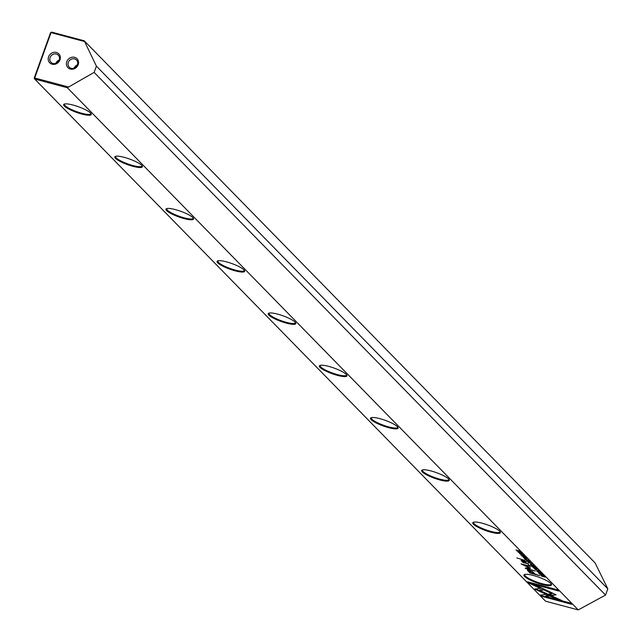 <?xml version="1.0" encoding="UTF-8"?>
<svg xmlns="http://www.w3.org/2000/svg" width="642" height="642" viewBox="0 0 642 642"><rect width="100%" height="100%" fill="white"/><g stroke="black" fill="none" stroke-linecap="round" stroke-linejoin="round"><path stroke-width="0.96" d="M537.097 568.804L532.908 567.303L536.624 568.748L534.104 568.523L537.097 568.804M542.097 588.16L534.609 589.043L557.071 599.291L562.103 600.631L539.641 590.383L545.435 589.701L542.097 588.16M559.399 599.395L538.14 590.102L537.972 590.576L538.14 590.102L535.556 588.923M541.671 596.298L571.845 604.339L570.65 603.111L545.475 596.41L549.287 595.961L545.925 594.428L540.468 595.07L541.671 596.298L541.029 594.998M556.052 594.765L546.149 590.054L544.48 590.247L552.008 593.681L548.324 594.131L551.687 595.664L556.052 594.765M540.243 572.054L539.079 572.223L537.33 571.091L536.784 571.308L539.296 572.423L540.604 572.343L539.047 571.549L540.243 572.359L540.412 571.886M528.005 561.902L528.382 562.681L532.066 563.66L527.901 562.191L528.462 561.999M543.341 575.184L539.657 574.205L543.341 575.184M528.968 560.498L528.101 559.607L528.342 560.193L524.434 558.644L525.284 559.511L528.968 560.498M535.251 569.269L538.927 570.626L534.987 569.358M526.496 560.354L526.873 561.14L530.557 562.119L528.711 561.493L528.575 561.068L529.586 561.124L526.897 560.434M523.76 555.988L524.578 555.964L522.941 555.137L522.098 555.539L520.766 554.937L522.323 555.739L524.217 555.675M522.933 555.731L523.222 555.218M522.941 555.137L522.098 555.539M524.065 556.052L524.578 555.964M528.671 583.008L539.681 588.04L541.35 587.847L533.703 584.348L558.845 591.049L557.649 589.821L527.467 581.788L528.671 583.008L528.318 582.013M533.309 575.473A14.654 2.977 19.8 0 1 551.414 584.252A14.654 2.977 19.8 0 1 542.129 584.493A14.654 2.977 19.8 0 1 528.157 578.98A14.654 2.977 19.8 0 1 524.45 574.55A14.654 2.977 19.8 0 1 533.309 575.473M482.166 523.206A14.654 2.977 19.8 0 1 500.27 531.985A14.654 2.977 19.8 0 1 490.994 532.226A14.654 2.977 19.8 0 1 477.014 526.713A14.654 2.977 19.8 0 1 473.306 522.275A14.654 2.977 19.8 0 1 482.166 523.206M431.031 470.939A14.654 2.977 19.8 0 1 449.135 479.718A14.654 2.977 19.8 0 1 439.85 479.951A14.654 2.977 19.8 0 1 425.879 474.446A14.654 2.977 19.8 0 1 422.171 470.008A14.654 2.977 19.8 0 1 431.031 470.939M379.887 418.672A14.654 2.977 19.8 0 1 397.992 427.452A14.654 2.977 19.8 0 1 388.715 427.684A14.654 2.977 19.8 0 1 374.735 422.171A14.654 2.977 19.8 0 1 371.028 417.741A14.654 2.977 19.8 0 1 379.887 418.672M328.752 366.397A14.654 2.977 19.8 0 1 346.857 375.177A14.654 2.977 19.8 0 1 337.572 375.418A14.654 2.977 19.8 0 1 323.6 369.904A14.654 2.977 19.8 0 1 319.885 365.475A14.654 2.977 19.8 0 1 328.752 366.397M277.609 314.131A14.654 2.977 19.8 0 1 295.713 322.91A14.654 2.977 19.8 0 1 286.428 323.151A14.654 2.977 19.8 0 1 272.457 317.638A14.654 2.977 19.8 0 1 268.749 313.2A14.654 2.977 19.8 0 1 277.609 314.131M226.465 261.864A14.654 2.977 19.8 0 1 244.57 270.643A14.654 2.977 19.8 0 1 235.293 270.876A14.654 2.977 19.8 0 1 221.313 265.371A14.654 2.977 19.8 0 1 217.606 260.933A14.654 2.977 19.8 0 1 226.465 261.864M175.33 209.597A14.654 2.977 19.8 0 1 193.435 218.376A14.654 2.977 19.8 0 1 184.15 218.609A14.654 2.977 19.8 0 1 170.178 213.104A14.654 2.977 19.8 0 1 166.471 208.666A14.654 2.977 19.8 0 1 175.33 209.597M124.187 157.33A14.654 2.977 19.8 0 1 142.291 166.109A14.654 2.977 19.8 0 1 133.014 166.342A14.654 2.977 19.8 0 1 119.035 160.829A14.654 2.977 19.8 0 1 115.327 156.399A14.654 2.977 19.8 0 1 124.187 157.33M73.052 105.055A14.654 2.977 19.8 0 1 91.156 113.835A14.654 2.977 19.8 0 1 81.871 114.075A14.654 2.977 19.8 0 1 67.9 108.562A14.654 2.977 19.8 0 1 64.184 104.132A14.654 2.977 19.8 0 1 73.052 105.055M67.33 87.737L578.225 609.9L605.542 595.078L94.141 72.394L67.33 87.737L34.684 79.038L545.572 601.209L578.225 609.9M527.307 569.992L529.995 573.073L539.858 575.705L535.043 574.06L533.574 572.56L529.04 570.088L527.291 570.024M525.662 557.112L521.978 556.133L525.662 557.112M541.342 575.328L541.567 576.155L545.251 577.134L543.87 576.059L541.013 575.352M530.123 567.865L523.471 564.816L530.774 566.477L521.063 563.893L528.944 567.688L525.172 568.09L525.557 568.483L535.259 571.067L527.186 568.627L530.477 568.226L530.123 567.865M526.641 558.155L525.477 558.315L523.728 557.192L523.182 557.408L525.694 558.524L527.002 558.436L525.445 557.641L526.641 558.452L526.809 557.986M530.477 564.422L530.854 565.209L534.537 566.188L532.691 565.562L532.555 565.137L533.566 565.193L530.878 564.503M518.327 551.976L522.002 553.332L518.07 552.064M523.198 554.592L519.514 553.613L523.198 554.592M536.046 567.729L535.179 566.838L535.42 567.424L531.512 565.875L532.362 566.75L536.046 567.729M520.694 552.04L517.404 551.037L519.619 550.94L515.935 549.953L519.105 550.924L517.011 551.061L520.694 552.04M524.907 560.418L516.842 557.938L524.907 560.418M541.447 574.06L542.265 574.036L540.62 573.21L539.778 573.611L538.959 572.8L538.445 573.009L540.002 573.82L541.896 573.747M540.62 573.804L540.901 573.29M540.62 573.21L539.778 573.611M541.744 574.125L542.265 574.036M529.835 565.458L528.165 564.623L529.835 565.458M522.227 561.252L526.247 561.798L525.806 561.341L522.66 560.506L521.408 560.956L523.463 562.264L522.564 562.047L523.013 562.504L528.286 563.877L522.227 561.252L522.395 560.779M521.095 560.402L521.408 560.956L521.4 560.281M74.119 68.124A5.096 4.598 135.6 0 1 77.377 64.93M71.182 68.285A5.096 4.598 135.6 0 1 69.232 67.153A5.096 4.598 135.6 0 1 68.863 61.271A5.096 4.598 135.6 0 1 74.56 58.895A5.096 4.598 135.6 0 1 76.518 60.027A5.096 4.598 135.6 0 1 76.879 65.909A5.096 4.598 135.6 0 1 71.182 68.285M74.6 57.331A6.372 5.746 -44.4 0 0 66.792 61.68A6.372 5.746 -44.4 0 0 70.379 69.063A6.372 5.746 -44.4 0 0 78.188 64.714A6.372 5.746 -44.4 0 0 74.6 57.331M55.894 63.269A5.096 4.598 135.6 0 1 59.152 60.083M52.957 63.43A5.096 4.598 135.6 0 1 51.007 62.298A5.096 4.598 135.6 0 1 50.646 56.416A5.096 4.598 135.6 0 1 56.336 54.04A5.096 4.598 135.6 0 1 58.294 55.172A5.096 4.598 135.6 0 1 58.655 61.054A5.096 4.598 135.6 0 1 52.957 63.43M56.376 52.475A6.372 5.746 -44.4 0 0 48.567 56.825A6.372 5.746 -44.4 0 0 52.154 64.208A6.372 5.746 -44.4 0 0 59.963 59.858A6.372 5.746 -44.4 0 0 56.376 52.475M64.657 103.98A14.012 2.849 -160.2 0 0 64.489 104.229A14.012 2.849 -160.2 0 0 65.139 105.641A14.012 2.849 -160.2 0 0 81.887 113.289A14.012 2.849 -160.2 0 0 90.859 113.722A14.012 2.849 -160.2 0 0 90.883 113.425M115.793 156.247A14.012 2.849 -160.2 0 0 115.624 156.504A14.012 2.849 -160.2 0 0 116.282 157.908A14.012 2.849 -160.2 0 0 133.03 165.556A14.012 2.849 -160.2 0 0 141.994 165.997A14.012 2.849 -160.2 0 0 142.026 165.692M166.936 208.522A14.012 2.849 -160.2 0 0 166.768 208.77A14.012 2.849 -160.2 0 0 167.426 210.183A14.012 2.849 -160.2 0 0 184.174 217.831A14.012 2.849 -160.2 0 0 193.138 218.264A14.012 2.849 -160.2 0 0 193.162 217.959M218.079 260.788A14.012 2.849 -160.2 0 0 217.903 261.037A14.012 2.849 -160.2 0 0 218.561 262.45A14.012 2.849 -160.2 0 0 235.309 270.097A14.012 2.849 -160.2 0 0 244.273 270.531A14.012 2.849 -160.2 0 0 244.305 270.226M269.215 313.055A14.012 2.849 -160.2 0 0 269.046 313.304A14.012 2.849 -160.2 0 0 269.704 314.716A14.012 2.849 -160.2 0 0 286.452 322.364A14.012 2.849 -160.2 0 0 295.416 322.798A14.012 2.849 -160.2 0 0 295.448 322.501M320.358 365.322A14.012 2.849 -160.2 0 0 320.189 365.579A14.012 2.849 -160.2 0 0 320.839 366.983A14.012 2.849 -160.2 0 0 337.588 374.631A14.012 2.849 -160.2 0 0 346.56 375.072A14.012 2.849 -160.2 0 0 346.584 374.767M371.493 417.589A14.012 2.849 -160.2 0 0 371.325 417.846A14.012 2.849 -160.2 0 0 371.983 419.25A14.012 2.849 -160.2 0 0 388.731 426.906A14.012 2.849 -160.2 0 0 397.695 427.339A14.012 2.849 -160.2 0 0 397.727 427.034M422.637 469.864A14.012 2.849 -160.2 0 0 422.468 470.113A14.012 2.849 -160.2 0 0 423.126 471.525A14.012 2.849 -160.2 0 0 439.874 479.173A14.012 2.849 -160.2 0 0 448.838 479.606A14.012 2.849 -160.2 0 0 448.862 479.301M473.78 522.131A14.012 2.849 -160.2 0 0 473.603 522.379A14.012 2.849 -160.2 0 0 474.261 523.792A14.012 2.849 -160.2 0 0 491.01 531.44A14.012 2.849 -160.2 0 0 499.974 531.873A14.012 2.849 -160.2 0 0 500.006 531.576M524.915 574.397A14.012 2.849 -160.2 0 0 524.747 574.646A14.012 2.849 -160.2 0 0 525.405 576.059A14.012 2.849 -160.2 0 0 542.153 583.706A14.012 2.849 -160.2 0 0 551.117 584.14A14.012 2.849 -160.2 0 0 551.149 583.843M84.455 41.521L51.047 32.622L51.585 32.1L84.23 40.791L96.396 66.134L94.141 72.394M34.203 78.059L34.708 77.995L34.684 79.038L34.203 78.059L50.541 32.678L51.047 32.622L34.708 77.995L68.116 86.895M96.396 66.134L607.797 588.818L605.542 595.078M84.23 40.791L595.118 562.962L607.797 588.818M50.541 32.678L51.585 32.1M540.564 587.486L528.839 582.543M539.85 587.566L539.681 588.04M558.163 590.351L533.871 583.883L533.703 584.348M524.747 555.49L524.177 555.731M523.086 555.322L522.323 555.739M530.461 572.688L527.475 569.518M534.834 573.852L533.951 573.619M532.21 571.404L534.072 573.29L533.903 573.763L532.491 572.319L528.663 570.642L530.669 572.897L533.903 573.763M529.048 570.586L529.104 570.104M530.164 572.608L529.995 573.073M528.406 560.875L528.262 561.373L526.889 560.803L528.262 561.373M544.336 576.532L541.527 575.81L544.625 576.829L544.4 576.347M541.599 575.144L541.527 575.81M523.519 564.679L522.829 564.366M525.718 568.034L525.557 568.483M527.267 568.419L525.782 568.026M530.051 567.833L527.355 568.162L527.186 568.627M538.758 570.208L538.59 570.682L535.532 569.727L538.566 570.345M535.621 569.093L535.532 569.727M532.387 564.944L532.242 565.442L530.87 564.872L532.242 565.442M529.546 562.649L528.358 562.336L529.811 562.922L529.61 562.472M552.008 593.681L552.176 593.216L545.435 590.134M555.98 594.693L551.855 595.198L549.271 594.01M551.855 595.198L551.687 595.664M571.163 603.64L541.84 595.832M548.509 595.607L545.644 595.937L545.475 596.41M557.24 598.826L557.071 599.291M544.657 589.34L539.81 589.91L539.641 590.383M521.834 552.914L521.665 553.388L518.608 552.433L521.649 553.051M518.696 551.799L518.608 552.433M542.434 573.571L541.864 573.812M540.765 573.394L540.002 573.82M522.026 560.875L521.577 560.482M528.238 570.642L528.069 571.107M532.659 571.853L532.491 572.319M529.891 570.337L529.746 570.738M524.418 555.547L524.249 556.02M522.564 555.073L522.395 555.539M521.272 554.439L521.095 554.905M522.989 554.865L522.821 555.338M528.663 570.642L528.831 570.176M528.535 560.618L528.366 561.084M526.761 560.618L526.93 560.145M523.687 556.919L523.519 557.392M532.515 564.679L532.346 565.153M530.741 564.679L530.91 564.214M528.254 562.167L528.422 561.694M537.29 570.826L537.121 571.292M542.097 573.627L541.928 574.092M540.243 573.146L540.074 573.611M538.951 572.512L538.782 572.985M540.676 572.937L540.508 573.41"/></g></svg>
